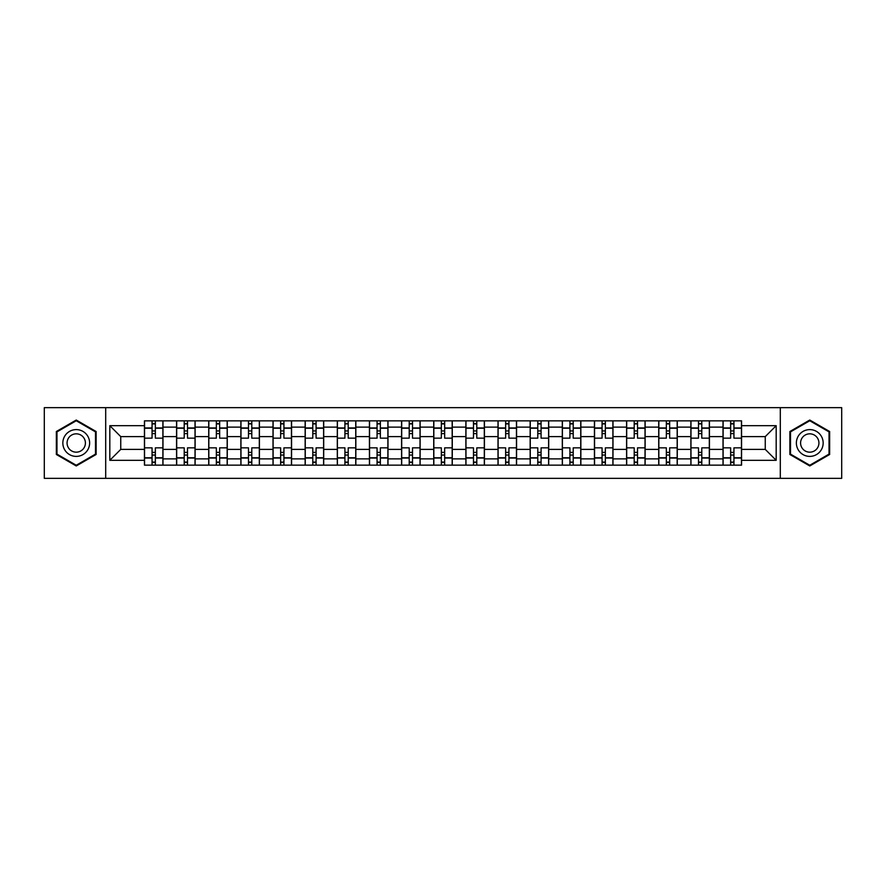 <?xml version="1.0" encoding="UTF-8"?>
<svg xmlns="http://www.w3.org/2000/svg" width="886" height="886" viewBox="0 0 886 886"><rect width="100%" height="100%" fill="white"/><g stroke="black" fill="none" stroke-linecap="round" stroke-linejoin="round"><path stroke-width="1.33" d="M780.3 478.34L841.7 478.34L841.7 407.66L44.3 407.66L44.3 478.34L780.3 478.34L780.3 407.66M176.58 465.15L176.58 427.13L162.98 427.13L162.98 465.15M162.98 427.13L162.98 420.85M176.58 427.13L176.58 420.85M195.13 420.85L195.13 465.15M208.731 465.15L208.731 420.85M227.27 420.85L227.27 465.15M240.87 465.15L240.87 420.85M259.41 420.85L259.41 465.15M273.01 465.15L273.01 420.85M291.56 420.85L291.56 465.15M305.149 465.15L305.149 420.85M323.7 420.85L323.7 465.15M337.3 465.15L337.3 420.85M355.84 420.85L355.84 465.15M369.44 465.15L369.44 420.85M387.99 420.85L387.99 465.15M401.579 465.15L401.579 420.85M420.13 420.85L420.13 465.15M433.73 465.15L433.73 420.85M452.27 420.85L452.27 465.15M465.87 465.15L465.87 420.85M484.42 420.85L484.42 465.15M498.01 465.15L498.01 420.85M516.56 420.85L516.56 465.15M530.16 465.15L530.16 420.85M548.7 420.85L548.7 465.15M562.3 465.15L562.3 420.85M580.851 420.85L580.851 465.15M594.44 465.15L594.44 420.85M612.99 420.85L612.99 465.15M626.59 465.15L626.59 420.85M645.13 420.85L645.13 465.15M658.73 465.15L658.73 420.85M677.269 420.85L677.269 465.15M690.87 465.15L690.87 420.85M709.42 420.85L709.42 465.15M723.02 465.15L723.02 420.85M723.02 449.39L709.42 449.39M690.87 449.39L677.269 449.39M658.73 449.39L645.13 449.39M626.59 449.39L612.99 449.39M594.44 449.39L580.851 449.39M562.3 449.39L548.7 449.39M530.16 449.39L516.56 449.39M498.01 449.39L484.42 449.39M465.87 449.39L452.27 449.39M433.73 449.39L420.13 449.39M401.579 449.39L387.99 449.39M369.44 449.39L355.84 449.39M337.3 449.39L323.7 449.39M305.149 449.39L291.56 449.39M273.01 449.39L259.41 449.39M240.87 449.39L227.27 449.39M208.731 449.39L195.13 449.39M176.58 449.39L162.98 449.39M723.02 436.61L709.42 436.61M690.87 436.61L677.269 436.61M658.73 436.61L645.13 436.61M626.59 436.61L612.99 436.61M594.44 436.61L580.851 436.61M562.3 436.61L548.7 436.61M530.16 436.61L516.56 436.61M498.01 436.61L484.42 436.61M465.87 436.61L452.27 436.61M433.73 436.61L420.13 436.61M401.579 436.61L387.99 436.61M369.44 436.61L355.84 436.61M337.3 436.61L323.7 436.61M305.149 436.61L291.56 436.61M273.01 436.61L259.41 436.61M240.87 436.61L227.27 436.61M208.731 436.61L195.13 436.61M176.58 436.61L162.98 436.61M120.74 449.39L144.44 449.39L144.44 436.61L120.74 436.61L120.74 449.39L109.82 460.31L109.82 425.69L144.44 425.69L144.44 436.61M741.56 436.61L741.56 449.39L765.26 449.39L765.26 436.61L741.56 436.61L741.56 420.85L144.44 420.85L144.44 425.69M741.56 425.69L776.18 425.69L776.18 460.31L741.56 460.31L741.56 449.39M144.44 449.39L144.44 465.15L741.56 465.15L741.56 460.31M144.44 460.31L109.82 460.31M105.7 478.34L105.7 407.66M96.12 431.515L76.24 420.042L56.35 431.515L56.35 454.485L76.24 465.958L96.12 454.485L96.12 431.515M829.65 431.515L809.76 420.042L789.88 431.515L789.88 454.485L809.76 465.958L829.65 454.485L829.65 431.515M155.36 462.06L152.06 462.06M152.06 423.94L155.36 423.94M187.5 462.06L184.21 462.06M184.21 423.94L187.5 423.94M219.65 462.06L216.35 462.06M216.35 423.94L219.65 423.94M251.79 462.06L248.49 462.06M248.49 423.94L251.79 423.94M283.93 462.06L280.64 462.06M280.64 423.94L283.93 423.94M316.08 462.06L312.78 462.06M312.78 423.94L316.08 423.94M348.22 462.06L344.92 462.06M344.92 423.94L348.22 423.94M380.36 462.06L377.071 462.06M377.071 423.94L380.36 423.94M412.511 462.06L409.21 462.06M409.21 423.94L412.511 423.94M444.65 462.06L441.35 462.06M441.35 423.94L444.65 423.94M476.79 462.06L473.489 462.06M473.489 423.94L476.79 423.94M508.929 462.06L505.64 462.06M505.64 423.94L508.929 423.94M541.08 462.06L537.78 462.06M537.78 423.94L541.08 423.94M573.22 462.06L569.919 462.06M569.919 423.94L573.22 423.94M605.36 462.06L602.07 462.06M602.07 423.94L605.36 423.94M637.51 462.06L634.21 462.06M634.21 423.94L637.51 423.94M669.65 462.06L666.35 462.06M666.35 423.94L669.65 423.94M701.79 462.06L698.5 462.06M698.5 423.94L701.79 423.94M733.94 462.06L730.64 462.06M730.64 423.94L733.94 423.94M109.82 425.69L120.74 436.61M765.26 449.39L776.18 460.31M765.26 436.61L776.18 425.69M162.88 465.15L162.88 438.16L155.36 438.16L155.36 420.85M152.06 420.85L152.06 438.16L144.54 438.16L144.54 420.85M162.88 438.16L162.88 420.85M144.54 465.15L144.54 447.84L152.06 447.84L152.06 465.15M155.36 465.15L155.36 447.84L162.88 447.84M152.06 433.619L155.36 433.619M144.54 447.84L144.54 438.16M155.36 452.381L152.06 452.381M155.36 462.47L152.06 462.47M152.06 455.05L155.36 455.05M155.36 430.95L152.06 430.95M152.06 423.53L155.36 423.53M64.634 449.7A13.39 13.39 0 0 0 82.93 454.596A13.39 13.39 0 0 0 87.836 436.3A13.39 13.39 0 0 0 69.54 431.404A13.39 13.39 0 0 0 64.634 449.7M68.3 447.585A9.17 9.17 0 0 0 80.825 450.941A9.17 9.17 0 0 0 84.181 438.415A9.17 9.17 0 0 0 71.655 435.059A9.17 9.17 0 0 0 68.3 447.585M76.24 420.75L95.5 431.881L95.5 454.119L76.24 465.25L56.97 454.119L56.97 431.881L76.24 420.75M798.164 449.7A13.39 13.39 0 0 0 816.46 454.596A13.39 13.39 0 0 0 821.366 436.3A13.39 13.39 0 0 0 803.07 431.404A13.39 13.39 0 0 0 798.164 449.7M801.819 447.585A9.17 9.17 0 0 0 814.345 450.941A9.17 9.17 0 0 0 817.7 438.415A9.17 9.17 0 0 0 805.175 435.059A9.17 9.17 0 0 0 801.819 447.585M809.76 420.75L829.03 431.881L829.03 454.119L809.76 465.25L790.5 454.119L790.5 431.881L809.76 420.75M195.02 465.15L195.02 438.16L187.5 438.16L187.5 420.85M184.21 420.85L184.21 438.16L176.679 438.16L176.679 420.85M195.02 438.16L195.02 420.85M176.679 465.15L176.679 447.84L184.21 447.84L184.21 465.15M187.5 465.15L187.5 447.84L195.02 447.84M184.21 433.619L187.5 433.619M176.679 447.84L176.679 438.16M187.5 452.381L184.21 452.381M187.5 462.47L184.21 462.47M184.21 455.05L187.5 455.05M187.5 430.95L184.21 430.95M184.21 423.53L187.5 423.53M227.17 465.15L227.17 438.16L219.65 438.16L219.65 420.85M216.35 420.85L216.35 438.16L208.83 438.16L208.83 420.85M227.17 438.16L227.17 420.85M208.83 465.15L208.83 447.84L216.35 447.84L216.35 465.15M219.65 465.15L219.65 447.84L227.17 447.84M216.35 433.619L219.65 433.619M208.83 447.84L208.83 438.16M219.65 452.381L216.35 452.381M219.65 462.47L216.35 462.47M216.35 455.05L219.65 455.05M219.65 430.95L216.35 430.95M216.35 423.53L219.65 423.53M259.31 465.15L259.31 438.16L251.79 438.16L251.79 420.85M248.49 420.85L248.49 438.16L240.97 438.16L240.97 420.85M259.31 438.16L259.31 420.85M240.97 465.15L240.97 447.84L248.49 447.84L248.49 465.15M251.79 465.15L251.79 447.84L259.31 447.84M248.49 433.619L251.79 433.619M240.97 447.84L240.97 438.16M251.79 452.381L248.49 452.381M251.79 462.47L248.49 462.47M248.49 455.05L251.79 455.05M251.79 430.95L248.49 430.95M248.49 423.53L251.79 423.53M291.45 465.15L291.45 438.16L283.93 438.16L283.93 420.85M280.64 420.85L280.64 438.16L273.109 438.16L273.109 420.85M291.45 438.16L291.45 420.85M273.109 465.15L273.109 447.84L280.64 447.84L280.64 465.15M283.93 465.15L283.93 447.84L291.45 447.84M280.64 433.619L283.93 433.619M273.109 447.84L273.109 438.16M283.93 452.381L280.64 452.381M283.93 462.47L280.64 462.47M280.64 455.05L283.93 455.05M283.93 430.95L280.64 430.95M280.64 423.53L283.93 423.53M323.6 465.15L323.6 438.16L316.08 438.16L316.08 420.85M312.78 420.85L312.78 438.16L305.26 438.16L305.26 420.85M323.6 438.16L323.6 420.85M305.26 465.15L305.26 447.84L312.78 447.84L312.78 465.15M316.08 465.15L316.08 447.84L323.6 447.84M312.78 433.619L316.08 433.619M305.26 447.84L305.26 438.16M316.08 452.381L312.78 452.381M316.08 462.47L312.78 462.47M312.78 455.05L316.08 455.05M316.08 430.95L312.78 430.95M312.78 423.53L316.08 423.53M355.74 465.15L355.74 438.16L348.22 438.16L348.22 420.85M344.92 420.85L344.92 438.16L337.4 438.16L337.4 420.85M355.74 438.16L355.74 420.85M337.4 465.15L337.4 447.84L344.92 447.84L344.92 465.15M348.22 465.15L348.22 447.84L355.74 447.84M344.92 433.619L348.22 433.619M337.4 447.84L337.4 438.16M348.22 452.381L344.92 452.381M348.22 462.47L344.92 462.47M344.92 455.05L348.22 455.05M348.22 430.95L344.92 430.95M344.92 423.53L348.22 423.53M387.88 465.15L387.88 438.16L380.36 438.16L380.36 420.85M377.071 420.85L377.071 438.16L369.54 438.16L369.54 420.85M387.88 438.16L387.88 420.85M369.54 465.15L369.54 447.84L377.071 447.84L377.071 465.15M380.36 465.15L380.36 447.84L387.88 447.84M377.071 433.619L380.36 433.619M369.54 447.84L369.54 438.16M380.36 452.381L377.071 452.381M380.36 462.47L377.071 462.47M377.071 455.05L380.36 455.05M380.36 430.95L377.071 430.95M377.071 423.53L380.36 423.53M420.03 465.15L420.03 438.16L412.511 438.16L412.511 420.85M409.21 420.85L409.21 438.16L401.69 438.16L401.69 420.85M420.03 438.16L420.03 420.85M401.69 465.15L401.69 447.84L409.21 447.84L409.21 465.15M412.511 465.15L412.511 447.84L420.03 447.84M409.21 433.619L412.511 433.619M401.69 447.84L401.69 438.16M412.511 452.381L409.21 452.381M412.511 462.47L409.21 462.47M409.21 455.05L412.511 455.05M412.511 430.95L409.21 430.95M409.21 423.53L412.511 423.53M452.17 465.15L452.17 438.16L444.65 438.16L444.65 420.85M441.35 420.85L441.35 438.16L433.83 438.16L433.83 420.85M452.17 438.16L452.17 420.85M433.83 465.15L433.83 447.84L441.35 447.84L441.35 465.15M444.65 465.15L444.65 447.84L452.17 447.84M441.35 433.619L444.65 433.619M433.83 447.84L433.83 438.16M444.65 452.381L441.35 452.381M444.65 462.47L441.35 462.47M441.35 455.05L444.65 455.05M444.65 430.95L441.35 430.95M441.35 423.53L444.65 423.53M484.31 465.15L484.31 438.16L476.79 438.16L476.79 420.85M473.489 420.85L473.489 438.16L465.97 438.16L465.97 420.85M484.31 438.16L484.31 420.85M465.97 465.15L465.97 447.84L473.489 447.84L473.489 465.15M476.79 465.15L476.79 447.84L484.31 447.84M473.489 433.619L476.79 433.619M465.97 447.84L465.97 438.16M476.79 452.381L473.489 452.381M476.79 462.47L473.489 462.47M473.489 455.05L476.79 455.05M476.79 430.95L473.489 430.95M473.489 423.53L476.79 423.53M516.46 465.15L516.46 438.16L508.929 438.16L508.929 420.85M505.64 420.85L505.64 438.16L498.12 438.16L498.12 420.85M516.46 438.16L516.46 420.85M498.12 465.15L498.12 447.84L505.64 447.84L505.64 465.15M508.929 465.15L508.929 447.84L516.46 447.84M505.64 433.619L508.929 433.619M498.12 447.84L498.12 438.16M508.929 452.381L505.64 452.381M508.929 462.47L505.64 462.47M505.64 455.05L508.929 455.05M508.929 430.95L505.64 430.95M505.64 423.53L508.929 423.53M548.6 465.15L548.6 438.16L541.08 438.16L541.08 420.85M537.78 420.85L537.78 438.16L530.26 438.16L530.26 420.85M548.6 438.16L548.6 420.85M530.26 465.15L530.26 447.84L537.78 447.84L537.78 465.15M541.08 465.15L541.08 447.84L548.6 447.84M537.78 433.619L541.08 433.619M530.26 447.84L530.26 438.16M541.08 452.381L537.78 452.381M541.08 462.47L537.78 462.47M537.78 455.05L541.08 455.05M541.08 430.95L537.78 430.95M537.78 423.53L541.08 423.53M580.74 465.15L580.74 438.16L573.22 438.16L573.22 420.85M569.919 420.85L569.919 438.16L562.4 438.16L562.4 420.85M580.74 438.16L580.74 420.85M562.4 465.15L562.4 447.84L569.919 447.84L569.919 465.15M573.22 465.15L573.22 447.84L580.74 447.84M569.919 433.619L573.22 433.619M562.4 447.84L562.4 438.16M573.22 452.381L569.919 452.381M573.22 462.47L569.919 462.47M569.919 455.05L573.22 455.05M573.22 430.95L569.919 430.95M569.919 423.53L573.22 423.53M612.89 465.15L612.89 438.16L605.36 438.16L605.36 420.85M602.07 420.85L602.07 438.16L594.55 438.16L594.55 420.85M612.89 438.16L612.89 420.85M594.55 465.15L594.55 447.84L602.07 447.84L602.07 465.15M605.36 465.15L605.36 447.84L612.89 447.84M602.07 433.619L605.36 433.619M594.55 447.84L594.55 438.16M605.36 452.381L602.07 452.381M605.36 462.47L602.07 462.47M602.07 455.05L605.36 455.05M605.36 430.95L602.07 430.95M602.07 423.53L605.36 423.53M645.03 465.15L645.03 438.16L637.51 438.16L637.51 420.85M634.21 420.85L634.21 438.16L626.69 438.16L626.69 420.85M645.03 438.16L645.03 420.85M626.69 465.15L626.69 447.84L634.21 447.84L634.21 465.15M637.51 465.15L637.51 447.84L645.03 447.84M634.21 433.619L637.51 433.619M626.69 447.84L626.69 438.16M637.51 452.381L634.21 452.381M637.51 462.47L634.21 462.47M634.21 455.05L637.51 455.05M637.51 430.95L634.21 430.95M634.21 423.53L637.51 423.53M677.17 465.15L677.17 438.16L669.65 438.16L669.65 420.85M666.35 420.85L666.35 438.16L658.83 438.16L658.83 420.85M677.17 438.16L677.17 420.85M658.83 465.15L658.83 447.84L666.35 447.84L666.35 465.15M669.65 465.15L669.65 447.84L677.17 447.84M666.35 433.619L669.65 433.619M658.83 447.84L658.83 438.16M669.65 452.381L666.35 452.381M669.65 462.47L666.35 462.47M666.35 455.05L669.65 455.05M669.65 430.95L666.35 430.95M666.35 423.53L669.65 423.53M709.321 465.15L709.321 438.16L701.79 438.16L701.79 420.85M698.5 420.85L698.5 438.16L690.98 438.16L690.98 420.85M709.321 438.16L709.321 420.85M690.98 465.15L690.98 447.84L698.5 447.84L698.5 465.15M701.79 465.15L701.79 447.84L709.321 447.84M698.5 433.619L701.79 433.619M690.98 447.84L690.98 438.16M701.79 452.381L698.5 452.381M701.79 462.47L698.5 462.47M698.5 455.05L701.79 455.05M701.79 430.95L698.5 430.95M698.5 423.53L701.79 423.53M741.46 465.15L741.46 438.16L733.94 438.16L733.94 420.85M730.64 420.85L730.64 438.16L723.12 438.16L723.12 420.85M741.46 438.16L741.46 420.85M723.12 465.15L723.12 447.84L730.64 447.84L730.64 465.15M733.94 465.15L733.94 447.84L741.46 447.84M730.64 433.619L733.94 433.619M723.12 447.84L723.12 438.16M733.94 452.381L730.64 452.381M733.94 462.47L730.64 462.47M730.64 455.05L733.94 455.05M733.94 430.95L730.64 430.95M730.64 423.53L733.94 423.53M690.87 427.13L677.269 427.13M658.73 427.13L645.13 427.13M626.59 427.13L612.99 427.13M594.44 427.13L580.851 427.13M562.3 427.13L548.7 427.13M530.16 427.13L516.56 427.13M498.01 427.13L484.42 427.13M465.87 427.13L452.27 427.13M433.73 427.13L420.13 427.13M401.579 427.13L387.99 427.13M369.44 427.13L355.84 427.13M337.3 427.13L323.7 427.13M305.149 427.13L291.56 427.13M273.01 427.13L259.41 427.13M240.87 427.13L227.27 427.13M208.731 427.13L195.13 427.13M723.02 427.13L709.42 427.13M690.87 458.87L677.269 458.87M658.73 458.87L645.13 458.87M626.59 458.87L612.99 458.87M594.44 458.87L580.851 458.87M562.3 458.87L548.7 458.87M530.16 458.87L516.56 458.87M498.01 458.87L484.42 458.87M465.87 458.87L452.27 458.87M433.73 458.87L420.13 458.87M401.579 458.87L387.99 458.87M369.44 458.87L355.84 458.87M337.3 458.87L323.7 458.87M305.149 458.87L291.56 458.87M273.01 458.87L259.41 458.87M240.87 458.87L227.27 458.87M208.731 458.87L195.13 458.87M176.58 458.87L162.98 458.87M723.02 458.87L709.42 458.87M162.88 427.96L155.36 427.96M152.06 427.96L144.54 427.96M152.06 428.237L144.54 428.237M152.06 457.763L144.54 457.763M152.06 458.04L144.54 458.04M162.88 458.04L155.36 458.04M162.88 428.237L155.36 428.237M162.88 457.763L155.36 457.763M195.02 427.96L187.5 427.96M184.21 427.96L176.679 427.96M184.21 428.237L176.679 428.237M184.21 457.763L176.679 457.763M184.21 458.04L176.679 458.04M195.02 458.04L187.5 458.04M195.02 428.237L187.5 428.237M195.02 457.763L187.5 457.763M227.17 427.96L219.65 427.96M216.35 427.96L208.83 427.96M216.35 428.237L208.83 428.237M216.35 457.763L208.83 457.763M216.35 458.04L208.83 458.04M227.17 458.04L219.65 458.04M227.17 428.237L219.65 428.237M227.17 457.763L219.65 457.763M259.31 427.96L251.79 427.96M248.49 427.96L240.97 427.96M248.49 428.237L240.97 428.237M248.49 457.763L240.97 457.763M248.49 458.04L240.97 458.04M259.31 458.04L251.79 458.04M259.31 428.237L251.79 428.237M259.31 457.763L251.79 457.763M291.45 427.96L283.93 427.96M280.64 427.96L273.109 427.96M280.64 428.237L273.109 428.237M280.64 457.763L273.109 457.763M280.64 458.04L273.109 458.04M291.45 458.04L283.93 458.04M291.45 428.237L283.93 428.237M291.45 457.763L283.93 457.763M323.6 427.96L316.08 427.96M312.78 427.96L305.26 427.96M312.78 428.237L305.26 428.237M312.78 457.763L305.26 457.763M312.78 458.04L305.26 458.04M323.6 458.04L316.08 458.04M323.6 428.237L316.08 428.237M323.6 457.763L316.08 457.763M355.74 427.96L348.22 427.96M344.92 427.96L337.4 427.96M344.92 428.237L337.4 428.237M344.92 457.763L337.4 457.763M344.92 458.04L337.4 458.04M355.74 458.04L348.22 458.04M355.74 428.237L348.22 428.237M355.74 457.763L348.22 457.763M387.88 427.96L380.36 427.96M377.071 427.96L369.54 427.96M377.071 428.237L369.54 428.237M377.071 457.763L369.54 457.763M377.071 458.04L369.54 458.04M387.88 458.04L380.36 458.04M387.88 428.237L380.36 428.237M387.88 457.763L380.36 457.763M420.03 427.96L412.511 427.96M409.21 427.96L401.69 427.96M409.21 428.237L401.69 428.237M409.21 457.763L401.69 457.763M409.21 458.04L401.69 458.04M420.03 458.04L412.511 458.04M420.03 428.237L412.511 428.237M420.03 457.763L412.511 457.763M452.17 427.96L444.65 427.96M441.35 427.96L433.83 427.96M441.35 428.237L433.83 428.237M441.35 457.763L433.83 457.763M441.35 458.04L433.83 458.04M452.17 458.04L444.65 458.04M452.17 428.237L444.65 428.237M452.17 457.763L444.65 457.763M484.31 427.96L476.79 427.96M473.489 427.96L465.97 427.96M473.489 428.237L465.97 428.237M473.489 457.763L465.97 457.763M473.489 458.04L465.97 458.04M484.31 458.04L476.79 458.04M484.31 428.237L476.79 428.237M484.31 457.763L476.79 457.763M516.46 427.96L508.929 427.96M505.64 427.96L498.12 427.96M505.64 428.237L498.12 428.237M505.64 457.763L498.12 457.763M505.64 458.04L498.12 458.04M516.46 458.04L508.929 458.04M516.46 428.237L508.929 428.237M516.46 457.763L508.929 457.763M548.6 427.96L541.08 427.96M537.78 427.96L530.26 427.96M537.78 428.237L530.26 428.237M537.78 457.763L530.26 457.763M537.78 458.04L530.26 458.04M548.6 458.04L541.08 458.04M548.6 428.237L541.08 428.237M548.6 457.763L541.08 457.763M580.74 427.96L573.22 427.96M569.919 427.96L562.4 427.96M569.919 428.237L562.4 428.237M569.919 457.763L562.4 457.763M569.919 458.04L562.4 458.04M580.74 458.04L573.22 458.04M580.74 428.237L573.22 428.237M580.74 457.763L573.22 457.763M612.89 427.96L605.36 427.96M602.07 427.96L594.55 427.96M602.07 428.237L594.55 428.237M602.07 457.763L594.55 457.763M602.07 458.04L594.55 458.04M612.89 458.04L605.36 458.04M612.89 428.237L605.36 428.237M612.89 457.763L605.36 457.763M645.03 427.96L637.51 427.96M634.21 427.96L626.69 427.96M634.21 428.237L626.69 428.237M634.21 457.763L626.69 457.763M634.21 458.04L626.69 458.04M645.03 458.04L637.51 458.04M645.03 428.237L637.51 428.237M645.03 457.763L637.51 457.763M677.17 427.96L669.65 427.96M666.35 427.96L658.83 427.96M666.35 428.237L658.83 428.237M666.35 457.763L658.83 457.763M666.35 458.04L658.83 458.04M677.17 458.04L669.65 458.04M677.17 428.237L669.65 428.237M677.17 457.763L669.65 457.763M709.321 427.96L701.79 427.96M698.5 427.96L690.98 427.96M698.5 428.237L690.98 428.237M698.5 457.763L690.98 457.763M698.5 458.04L690.98 458.04M709.321 458.04L701.79 458.04M709.321 428.237L701.79 428.237M709.321 457.763L701.79 457.763M741.46 427.96L733.94 427.96M730.64 427.96L723.12 427.96M730.64 428.237L723.12 428.237M730.64 457.763L723.12 457.763M730.64 458.04L723.12 458.04M741.46 458.04L733.94 458.04M741.46 428.237L733.94 428.237M741.46 457.763L733.94 457.763"/></g></svg>

